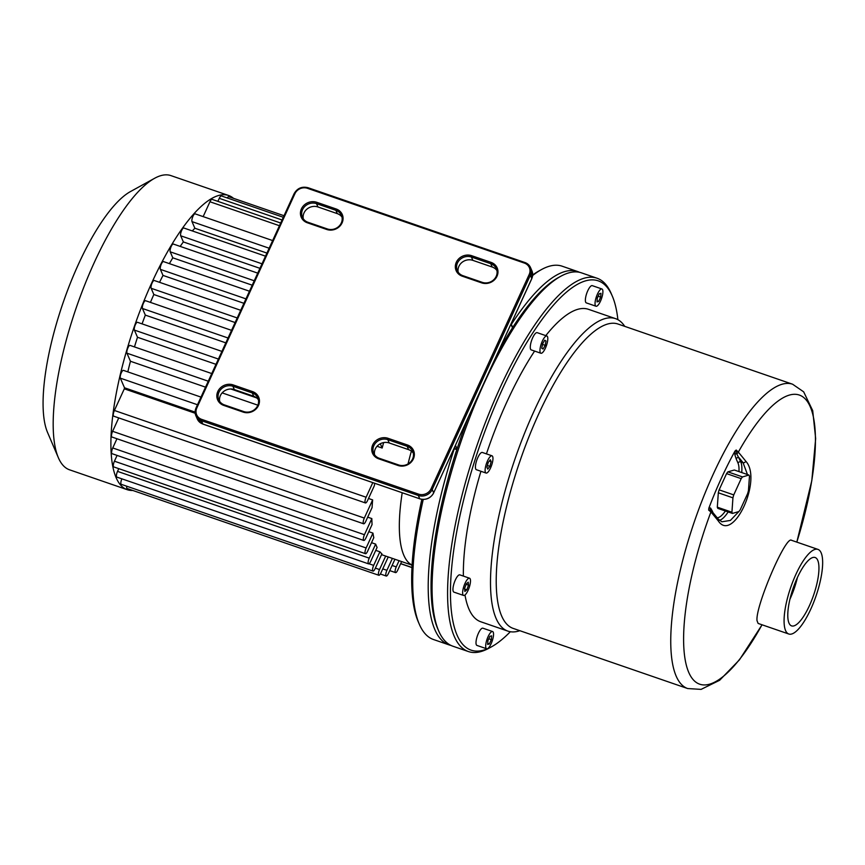 <?xml version="1.0" encoding="UTF-8"?>
<svg xmlns="http://www.w3.org/2000/svg" width="865" height="865" viewBox="0 0 865 865"><rect width="100%" height="100%" fill="white"/><g stroke="black" fill="none" stroke-linecap="round" stroke-linejoin="round"><path stroke-width="1.3" d="M732.45 513.421L717.831 508.382A21.463 6.412 -71 0 1 717.312 507.182L731.931 512.221A21.463 6.412 109 0 0 732.45 513.421L738.872 511.561A21.463 6.412 109 0 0 740.202 509.82L747.641 493.58A21.463 6.412 109 0 0 748.452 490.639L749.468 476.258A21.463 6.412 109 0 0 748.949 475.047L734.331 470.009L727.898 471.868L742.516 476.918A21.463 6.412 109 0 0 741.186 478.648L726.568 473.609A21.463 6.412 -71 0 1 727.898 471.868M718.318 492.801A21.463 6.412 -71 0 1 719.129 489.86L733.747 494.899A21.463 6.412 109 0 0 732.936 497.84L718.318 492.801L717.312 507.182M597.272 298.101L599.24 293.797L600.948 293.3L600.678 297.117L598.71 301.42L597.001 301.907L597.272 298.101M598.71 301.42L597.077 300.858M600.678 297.117L598.126 296.23M541.76 348.281L542.571 343.881L544.691 340.226L545.999 340.961L545.188 345.351L543.079 349.017L541.76 348.281M545.188 345.351L542.474 344.421M545.999 340.961L544.55 340.453M487.741 469.1L486.909 467.187L488.206 462.505L490.325 459.737L491.158 461.651L489.86 466.332L487.741 469.1M489.86 466.332L487.384 465.478M491.158 461.651L489.341 461.023M466.851 589.8L464.862 591.487L464.581 588.524L466.267 583.864L468.246 582.177L468.538 585.14L466.851 589.8L464.624 589.033M468.538 585.14L466.105 584.308M489.352 643.96L487.644 644.457L487.914 640.641L489.882 636.337L491.59 635.851L491.32 639.657L489.352 643.96L487.719 643.398M491.32 639.657L488.768 638.781M602.613 294.5A9.126 2.725 -71 0 1 595.996 306.232A9.126 2.725 -71 0 1 596.396 296.717A9.126 2.725 -71 0 1 601.943 288.986A9.126 2.725 -71 0 1 602.613 294.5M595.996 306.232L586.319 302.891A9.126 2.725 -71 0 1 586.719 293.386A9.126 2.725 -71 0 1 592.265 285.645L601.943 288.986M547.513 336.701A9.126 2.725 -71 0 1 545.956 346.854A9.126 2.725 -71 0 1 540.906 353.244A9.126 2.725 -71 0 1 541.306 343.729A9.126 2.725 -71 0 1 546.853 335.998A9.126 2.725 -71 0 1 547.513 336.701M540.906 353.244L531.229 349.903A9.126 2.725 -71 0 1 531.629 340.388A9.126 2.725 -71 0 1 537.176 332.657L546.853 335.998M490.52 456.331A9.126 2.725 -71 0 1 492.001 455.801A9.126 2.725 -71 0 1 491.612 465.305A9.126 2.725 -71 0 1 486.065 473.047A9.126 2.725 -71 0 1 485.838 465.565A9.126 2.725 -71 0 1 490.52 456.331M486.065 473.047L476.377 469.706A9.126 2.725 -71 0 1 476.161 462.224A9.126 2.725 -71 0 1 480.843 452.99A9.126 2.725 -71 0 1 482.324 452.46L492.001 455.801M465.035 583.313A9.126 2.725 -71 0 1 469.533 578.209A9.126 2.725 -71 0 1 469.133 587.724A9.126 2.725 -71 0 1 463.586 595.455A9.126 2.725 -71 0 1 465.035 583.313M463.586 595.455L453.898 592.114A9.126 2.725 -71 0 1 455.347 579.972A9.126 2.725 -71 0 1 459.845 574.868L469.533 578.209M485.979 643.257A9.126 2.725 -71 0 1 492.585 631.526A9.126 2.725 -71 0 1 492.196 641.041A9.126 2.725 -71 0 1 486.649 648.772A9.126 2.725 -71 0 1 485.979 643.257M486.649 648.772L476.961 645.431A9.126 2.725 -71 0 1 476.291 639.916A9.126 2.725 -71 0 1 482.908 628.195L492.585 631.526M708.824 508.242L708.695 510.145L710.825 510.036A2.141 2.022 139.7 0 1 710.522 507.982L708.824 508.242A157.073 46.926 -71 0 1 735.045 450.979L734.882 454.795A2.141 1.838 167.7 0 1 736.656 453.628L736.212 450.038L735.045 450.979M712.976 512.599L712.284 511.02A2.141 1.946 -23.4 0 0 712.122 511.583M741.738 472.56A32.189 9.612 109 0 0 740.808 461.91L743.057 462.689A611.198 181.326 24.6 0 0 738.97 457.65A2.141 1.946 -23.4 0 0 736.18 458.839L738.018 463.11A2.141 1.946 156.6 0 1 740.808 461.91L736.656 453.628A2.141 1.73 -40.2 0 0 738.321 452.136L736.212 450.038M708.695 510.145L710.922 511.972A2.141 1.73 -40.2 0 0 710.825 510.036L718.285 519.119A2.141 1.762 141.4 0 1 718.372 521.033C733.282 543.339 762.789 479.134 745.771 461.196A613.339 181.964 -155.4 0 0 738.321 452.136A152.9 45.683 -71 0 1 807.845 402.225A152.9 45.683 -71 0 1 796.806 542.106M719.129 489.86L726.568 473.609M747.468 474.539L743.057 462.689A2.141 1.762 -38.6 0 0 745.771 461.196M742.949 503.83L741.565 506.858M739.013 511.399L730.406 520.427L721.843 521.79L718.285 519.119M762.011 624.779A152.9 45.683 -71 0 1 688.994 672.959A152.9 45.683 -71 0 1 710.922 511.972A613.339 181.964 24.6 0 1 718.372 521.033M788.783 634.002L758.118 623.438L757.037 620.713C755.037 607.111 785.766 535.208 791.518 540.29L817.944 549.394A44.742 13.364 -71 0 1 821.155 552.843A44.742 13.364 -71 0 1 813.554 602.656A44.742 13.364 -71 0 1 788.783 634.002A44.742 13.364 -71 0 1 785.571 630.553A44.742 13.364 -71 0 1 793.183 580.739A44.742 13.364 -71 0 1 817.944 549.394M731.931 512.221L732.936 497.84M733.747 494.899L741.186 478.648M742.516 476.918L748.949 475.047M789.929 599.25A36.157 10.802 109 0 0 790.048 599.002A36.157 10.802 109 0 0 797.433 577.474M809.413 605.673A36.157 10.802 -71 0 1 791.583 625.882A36.157 10.802 -71 0 1 793.151 588.178A36.157 10.802 -71 0 1 815.144 557.514A36.157 10.802 -71 0 1 809.413 605.673M687.697 688.551L513.14 628.39A160.955 48.083 -71 0 1 520.135 460.548A160.955 48.083 -71 0 1 618.043 324.051L792.6 384.222A160.955 48.083 -71 0 0 727.27 446.243A160.955 48.083 -71 0 0 674.592 598.623A160.955 48.083 -71 0 0 687.697 688.551L701.072 689.383L719.658 680.258L739.434 659.854L762.065 624.79M624.746 326.364A165.247 49.37 109 0 0 615.577 318.655A165.247 49.37 109 0 0 515.053 458.796A165.247 49.37 109 0 0 507.874 631.115A165.247 49.37 109 0 0 519.833 630.693M507.874 631.115L480.767 621.762A165.247 49.37 -71 0 1 464.992 594.99M463.381 576.09A165.247 49.37 -71 0 1 480.929 471.274M486.433 453.876A165.247 49.37 -71 0 1 534.613 351.071M545.783 335.631A165.247 49.37 -71 0 1 588.46 309.313L615.577 318.655M468.333 651.529L452.849 646.198A197.436 58.982 -71 0 1 438.62 630.79A197.436 58.982 -71 0 1 461.423 440.317A197.436 58.982 -71 0 1 560.834 276.238A197.436 58.982 -71 0 1 581.529 272.875L597.023 278.216A197.436 58.982 109 0 0 476.918 445.648A197.436 58.982 109 0 0 468.333 651.529A197.436 58.982 109 0 0 489.028 648.166L491.439 646.847A195.295 58.344 -71 0 1 479.383 446.74A195.295 58.344 -71 0 1 612.247 295.971A195.295 58.344 -71 0 1 612.323 296.144A195.295 58.344 -71 0 1 617.891 319.682M560.834 276.238L558.422 277.568A195.295 58.344 109 0 0 497.926 352.606M468.473 416.941A195.295 58.344 109 0 0 437.539 628.26L438.62 630.79M612.323 296.144L611.241 293.613A197.436 58.982 109 0 0 611.166 293.44A197.436 58.982 109 0 0 597.023 278.216M510.328 631.731A195.295 58.344 -71 0 1 491.439 646.847M327.348 228.955L307.983 222.283A10.726 9.731 156.6 0 1 302.404 217.223A10.726 9.731 156.6 0 1 304.923 206.324A10.726 9.731 156.6 0 1 316.514 203.643L335.88 210.314A10.726 9.731 156.6 0 1 341.459 215.374A10.726 9.731 156.6 0 1 338.939 226.273A10.726 9.731 156.6 0 1 327.348 228.955L326.743 229.474A11.807 10.704 -23.4 0 0 342.086 222.889A11.807 10.704 -23.4 0 0 336.128 208.973L316.763 202.302A11.807 10.704 -23.4 0 0 301.42 208.876A11.807 10.704 -23.4 0 0 307.378 222.792L326.743 229.474M342.01 217.104A10.726 9.731 -23.4 0 0 337.318 213.633L317.952 206.962A10.726 9.731 -23.4 0 0 307.107 208.984A10.726 9.731 -23.4 0 0 303.291 218.802M252.515 391.586L233.161 384.914A11.807 10.704 -23.4 0 0 217.818 391.488A11.807 10.704 -23.4 0 0 223.776 405.415L243.13 412.086A11.807 10.704 -23.4 0 0 258.473 405.512A11.807 10.704 -23.4 0 0 252.515 391.586L252.266 392.937A10.726 9.731 156.6 0 1 257.856 397.986A10.726 9.731 156.6 0 1 255.326 408.886A10.726 9.731 156.6 0 1 243.735 411.567L224.381 404.896A10.726 9.731 156.6 0 1 218.791 399.835A10.726 9.731 156.6 0 1 221.321 388.936A10.726 9.731 156.6 0 1 232.912 386.255L252.266 392.937L253.704 396.257L234.339 389.574A10.726 9.731 -23.4 0 0 223.494 391.607A10.726 9.731 -23.4 0 0 219.678 401.425M407.415 444.978L388.05 438.306A11.807 10.704 -23.4 0 0 372.718 444.88A11.807 10.704 -23.4 0 0 378.675 458.807L398.03 465.478A11.807 10.704 -23.4 0 0 413.373 458.904A11.807 10.704 -23.4 0 0 407.415 444.978L407.166 446.329A10.726 9.731 156.6 0 1 412.756 451.389A10.726 9.731 156.6 0 1 410.226 462.278A10.726 9.731 156.6 0 1 398.635 464.959L379.281 458.288A10.726 9.731 156.6 0 1 373.691 453.228A10.726 9.731 156.6 0 1 376.221 442.339A10.726 9.731 156.6 0 1 387.812 439.658L407.166 446.329L408.604 449.649L389.239 442.967A10.726 9.731 -23.4 0 0 378.394 444.999A10.726 9.731 -23.4 0 0 374.577 454.817M462.278 276.195L481.643 282.866A11.807 10.704 -23.4 0 0 496.986 276.281A11.807 10.704 -23.4 0 0 491.028 262.365L471.663 255.694A11.807 10.704 -23.4 0 0 456.32 262.268A11.807 10.704 -23.4 0 0 462.278 276.195L462.883 275.675A10.726 9.731 156.6 0 1 457.304 270.615A10.726 9.731 156.6 0 1 459.823 259.716A10.726 9.731 156.6 0 1 471.414 257.035L490.779 263.717A10.726 9.731 156.6 0 1 496.359 268.766A10.726 9.731 156.6 0 1 493.839 279.665A10.726 9.731 156.6 0 1 482.248 282.347L462.883 275.675M258.397 399.727A10.726 9.731 -23.4 0 0 253.704 396.257M511.821 326.267L512.491 327.813A195.295 58.344 -71 0 1 559.623 276.93M438.09 629.504A195.295 58.344 -71 0 1 457.034 448.935L455.52 449.249L454.082 448.373M411.383 451.13A134.129 40.071 109 0 0 408.031 463.943A134.129 40.071 -71 0 1 411.383 451.13M412.097 565.083A134.129 40.071 -71 0 1 402.203 492.801A134.129 40.071 109 0 0 409.307 563.245L412.064 565.602M421.861 499.354A195.295 58.344 109 0 0 418.173 621.589L419.266 624.119A197.436 58.982 -71 0 1 423.234 499.451M532.656 275.502A197.436 58.982 -71 0 1 541.479 269.566L539.068 270.896A195.295 58.344 109 0 0 532.699 274.973M541.479 269.566A197.436 58.982 -71 0 1 562.163 266.204L577.658 271.545A197.436 58.982 109 0 0 511.356 324.407M454.352 448.47A197.436 58.982 109 0 0 448.978 644.857L433.484 639.516A197.436 58.982 -71 0 1 419.266 624.119M448.978 644.857A197.436 58.982 109 0 0 450.946 645.409M579.55 272.324A197.436 58.982 109 0 0 577.658 271.545M496.91 270.507A10.726 9.731 -23.4 0 0 492.217 267.026L472.852 260.354A10.726 9.731 -23.4 0 0 462.007 262.376A10.726 9.731 -23.4 0 0 458.19 272.205M413.297 453.119A10.726 9.731 -23.4 0 0 408.604 449.649M266.917 253.077L194.863 228.241L191.998 221.624A4.293 1.287 -71 0 1 192.722 216.845A4.293 1.287 -71 0 1 195.101 213.839L272.648 240.567M192.311 230.933A134.129 40.071 -71 0 1 194.863 228.241M259.943 268.334L183.358 241.94L180.699 235.788A4.293 1.287 -71 0 1 181.434 231.009A4.293 1.287 -71 0 1 183.812 228.003L265.512 256.17M180.179 246.395A134.129 40.071 -71 0 1 183.358 241.94M252.223 285.19L172.805 257.824L170.21 251.823A4.293 1.287 -71 0 1 170.946 247.044A4.293 1.287 -71 0 1 173.324 244.038L257.738 273.135M169.399 263.62A134.129 40.071 -71 0 1 172.805 257.824M243.93 303.312L162.998 275.416L160.382 269.372A4.293 1.287 -71 0 1 161.117 264.593A4.293 1.287 -71 0 1 163.485 261.587L249.466 291.213M159.538 282.314A134.129 40.071 -71 0 1 162.998 275.416M235.118 322.537L153.84 294.522L151.148 288.283A4.293 1.287 -71 0 1 151.872 283.504A4.293 1.287 -71 0 1 154.251 280.498L240.719 310.297M150.434 302.393A134.129 40.071 -71 0 1 153.84 294.522M225.819 342.854L145.331 315.109L142.465 308.502A4.293 1.287 -71 0 1 143.201 303.723A4.293 1.287 -71 0 1 145.569 300.717L231.55 330.354M142.065 323.878A134.129 40.071 -71 0 1 145.331 315.109M215.99 364.327L137.492 337.264L134.389 330.084A4.293 1.287 -71 0 1 135.113 325.305A4.293 1.287 -71 0 1 137.492 322.299L221.905 351.395M134.475 346.919A134.129 40.071 -71 0 1 137.492 337.264M383.628 442.588A134.129 40.071 109 0 0 382.168 448.038L377.054 446.275M257.856 405.188L222.154 392.883M205.535 387.152L130.453 361.267L126.95 353.19A4.293 1.287 -71 0 1 127.685 348.411A4.293 1.287 -71 0 1 130.064 345.405L211.763 373.561M127.825 371.885A134.129 40.071 -71 0 1 130.453 361.267M195.112 412.118L124.495 387.779L120.332 378.156A4.293 1.287 -71 0 1 121.057 373.377A4.293 1.287 -71 0 1 123.436 370.371L200.983 397.1M374.707 483.33A134.129 40.071 109 0 0 374.35 485.687L367.549 500.543A4.293 1.287 -71 0 1 365.43 502.943L113.715 416.184A4.293 1.287 -71 0 1 114.396 410.464L124.311 388.828A134.129 40.071 -71 0 1 124.495 387.779M124.311 388.828L195.187 413.265M368.49 498.478L372.642 499.905A134.129 40.071 109 0 0 372.08 507.582L365.754 521.39A4.293 1.287 -71 0 1 363.635 523.79A4.293 1.287 -71 0 1 364.316 518.07L372.642 499.905M367.69 517.151L371.842 518.589A134.129 40.071 109 0 0 372.058 524.558L365.884 538.041A4.293 1.287 -71 0 1 363.765 540.441A4.293 1.287 -71 0 1 364.446 534.721L371.842 518.589M368.793 531.683L372.945 533.11A134.129 40.071 109 0 0 373.799 537.695L367.582 551.286A4.293 1.287 -71 0 1 365.463 553.687A4.293 1.287 -71 0 1 366.144 547.967L372.945 533.11M371.518 542.679L375.659 544.117A134.129 40.071 109 0 0 377.097 547.426L370.663 561.461A4.293 1.287 -71 0 1 368.555 563.861A4.293 1.287 -71 0 1 369.236 558.152L375.659 544.117M375.745 550.367L379.897 551.794A134.129 40.071 109 0 0 381.908 553.849L375.107 568.694A4.293 1.287 109 0 1 372.988 571.095L121.284 484.335A4.293 1.287 -71 0 1 121.868 478.832M381.541 554.649L385.682 556.076A134.129 40.071 109 0 0 385.963 556.173L411.221 564.877M380.308 443.745L382.168 448.038M399.079 560.693L396.246 566.889A4.293 1.287 109 0 0 395.565 572.608A4.293 1.287 109 0 0 397.673 570.208L401.63 561.58M392.386 558.39L386.914 570.316A4.293 1.287 109 0 0 386.233 576.036A4.293 1.287 109 0 0 388.353 573.636L394.937 559.266M385.682 556.076L379.519 569.559A4.293 1.287 109 0 0 378.838 575.268A4.293 1.287 109 0 0 380.946 572.868L388.234 556.963M378.838 575.268L127.123 488.509A4.293 1.287 -71 0 1 126.755 486.217M379.897 551.794L373.669 565.386A4.293 1.287 109 0 0 372.988 571.095M368.555 563.861L116.84 477.102A4.293 1.287 -71 0 1 117.521 471.382L118.775 468.646M365.43 502.943A4.293 1.287 -71 0 1 366.111 497.234L372.783 482.659M363.635 523.79L111.931 437.02A4.293 1.287 -71 0 1 112.612 431.311L118.743 417.914M363.765 540.441L112.061 453.682A4.293 1.287 -71 0 1 112.742 447.962L116.948 438.76M365.463 553.687L113.748 466.916A4.293 1.287 -71 0 1 114.429 461.196L117.078 455.412M203.156 216.618L209.946 201.761A4.293 1.287 -71 0 1 212.066 199.361L280.682 223.019M217.883 201.372L219.278 198.334A4.293 1.287 -71 0 1 221.386 195.933L283.309 217.277M227.279 197.966A4.293 1.287 -71 0 1 228.792 196.701L284.023 215.731M132.778 490.455A155.592 46.483 -71 0 1 127.252 489.698A155.592 46.483 -71 0 1 134.01 327.457A155.592 46.483 -71 0 1 228.663 195.512A155.592 46.483 -71 0 1 233.485 198.312M127.252 489.698L69.557 469.814A155.592 46.483 -71 0 1 58.344 457.671A155.592 46.483 -71 0 1 76.315 307.562A155.592 46.483 -71 0 1 154.651 178.266A155.592 46.483 -71 0 1 170.956 175.617L228.663 195.512M58.344 457.671L47.521 432.381A134.129 40.071 -71 0 1 63.015 302.977A134.129 40.071 -71 0 1 130.55 191.522L154.651 178.266M719.442 520.341A32.189 9.612 109 0 0 728.157 511.95M738.018 463.11A30.048 8.974 -71 0 1 738.98 471.62M725.411 510.999A30.048 8.974 -71 0 1 717.193 517.757M712.284 511.02L710.522 507.982M734.882 454.795L736.18 458.839M307.983 222.283L307.378 222.792M336.128 208.973L335.88 210.314L337.318 213.633M317.952 206.962L316.514 203.643L316.763 202.302M307.475 188.31L524.331 263.057A9.656 8.758 156.6 0 1 529.207 274.454L431.094 488.747A9.656 8.758 156.6 0 1 418.541 494.12L201.686 419.374A9.656 8.758 156.6 0 1 196.809 407.988L294.922 193.695A9.656 8.758 156.6 0 1 307.475 188.31L308.005 187.705L524.936 262.538A10.726 9.731 -23.4 0 1 530.526 267.599L524.86 262.463L524.331 263.057M233.161 384.914L232.912 386.255L234.339 389.574M223.776 405.415L224.381 404.896M243.735 411.567L243.13 412.086M510.934 324.213L512.491 327.813M457.034 448.935L455.477 445.334M454.622 447.183L455.52 449.249M481.643 282.866L482.248 282.347M491.028 262.365L490.779 263.717L492.217 267.026M472.852 260.354L471.414 257.035L471.663 255.694M388.05 438.306L387.812 439.658L389.239 442.967M378.675 458.807L379.281 458.288M398.635 464.959L398.03 465.478M524.752 262.473L308.005 187.705C301.896 186.235 297.268 188.213 294.122 193.663L294.922 193.695M196.106 407.88L294.122 193.663L196.02 407.956L196.809 407.988M529.207 274.454L530.353 275.2A10.726 9.731 -23.4 0 0 530.526 267.599L531.953 270.918A10.726 9.731 156.6 0 1 531.791 278.519L531.705 278.692M203.059 424.099L202.875 424.034A10.726 9.731 156.6 0 1 197.296 418.984L195.858 415.665A10.726 9.731 -23.4 0 1 196.02 408.064L195.858 415.665A10.726 9.731 -23.4 0 0 201.437 420.714L201.686 419.374M431.094 488.747L432.24 489.493L530.353 275.2L531.791 278.519L433.679 492.812A10.726 9.731 156.6 0 1 419.73 498.791L202.875 424.034L201.437 420.714L418.303 495.472A10.726 9.731 -23.4 0 0 432.24 489.493L433.689 492.92C430.543 498.37 425.915 500.348 419.806 498.867L418.303 495.472L418.541 494.12M419.925 498.856L202.951 424.12L197.296 418.984M433.592 492.985L531.802 278.627L531.953 270.918M151.148 288.283L237.226 317.952M120.332 378.156L197.48 404.744M126.95 353.19L208.26 381.206M230.847 389.001L256.71 397.911M134.389 330.084L218.402 359.051M142.465 308.502L228.046 337.999M392.094 565.461L396.246 566.889M382.773 568.889L386.914 570.316M375.367 568.132L379.519 569.559M369.02 563.775L373.669 565.386M117.521 471.382L369.236 558.152M114.396 410.464L366.111 497.234M112.612 431.311L364.316 518.07M112.742 447.962L364.446 534.721M114.429 461.196L366.144 547.967M160.382 269.372L245.963 298.868M170.21 251.823L254.234 280.779M180.699 235.788L262.009 263.814M191.998 221.624L269.145 248.223M209.946 201.761L279.449 225.722M219.278 198.334L282.077 219.98M411.967 567.483L400.7 563.602M796.816 542.117L811.813 480.648L815.663 438.598L812.711 410.648L803.661 391.834L792.6 384.222M511.107 323.824L512.502 327.035M395.565 572.608L389.747 570.608M386.233 576.036L380.351 574.003M400.657 563.699L411.956 567.591"/></g></svg>
